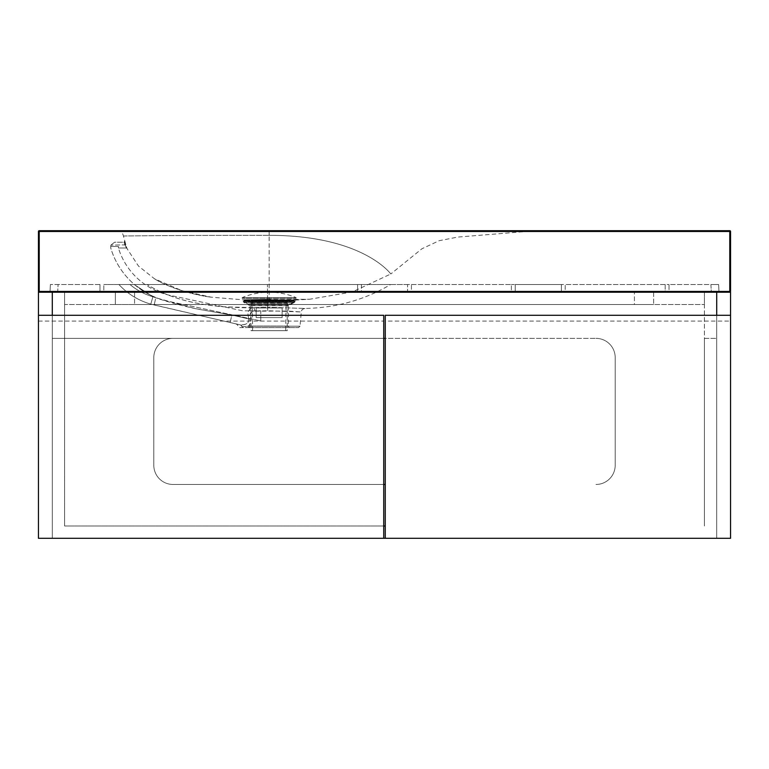 <?xml version="1.0" encoding="UTF-8"?>
<svg xmlns="http://www.w3.org/2000/svg" width="769" height="769" viewBox="0 0 769 769"><rect width="100%" height="100%" fill="white"/><g stroke="black" fill="none" stroke-linecap="round" stroke-linejoin="round"><path stroke-width="0.58" stroke-dasharray="3.85 2.88" d="M383.731 525.996L64.596 525.996L64.596 292.22L704.404 292.22L704.404 525.996L704.404 338.36L716.708 338.36L716.708 315.29L716.708 538.3L385.269 538.3L730.55 538.3L730.55 292.22L716.708 292.22L716.708 338.36L716.708 292.22L52.292 292.22L52.292 338.36L64.596 338.36L64.596 525.996L385.269 525.996M383.731 338.36L52.292 338.36L52.292 315.29L52.292 538.3L52.292 292.22L729.781 292.22L716.708 292.22L716.708 538.3L716.708 292.22L38.45 292.22L38.45 538.3L38.45 315.29L38.45 538.3L383.731 538.3L52.292 538.3L52.292 338.36L64.596 338.36L64.596 292.22L716.708 292.22L52.292 292.22L64.596 292.22L64.596 304.524L704.404 304.524L64.596 304.524L64.596 292.22L704.404 292.22L704.404 338.36L716.708 338.36L716.708 538.3L52.292 538.3L52.292 292.22L52.292 338.36L385.269 338.36M615.2 357.585L615.2 465.245A19.225 19.225 0 0 1 595.975 484.47A19.225 19.225 0 0 0 615.2 465.245L615.2 357.585A19.225 19.225 0 0 0 595.975 338.36A19.225 19.225 0 0 1 615.2 357.585M385.269 484.47L173.025 484.47A19.225 19.225 0 0 1 153.8 465.245A19.225 19.225 0 0 0 173.025 484.47L383.731 484.47M153.8 465.245L153.8 357.585A19.225 19.225 0 0 1 173.025 338.36A19.225 19.225 0 0 0 153.8 357.585L153.8 465.245M173.025 338.36L595.975 338.36L173.025 338.36M385.269 321.067L385.269 315.29L730.55 315.29L730.55 538.3L716.708 538.3L730.55 538.3L730.55 321.067L385.269 321.067L385.269 538.3M38.45 538.3L52.292 538.3L38.45 538.3M634.425 292.22L115.35 292.22L634.425 292.22L634.425 304.524L134.575 304.524L653.65 304.524L634.425 304.524L634.425 292.22M704.404 292.22L704.404 304.524L704.404 292.22M115.35 304.524L134.575 304.524L115.35 304.524L115.35 292.22L115.35 304.524M653.65 292.22L653.65 304.524L653.65 292.22M38.45 315.29L383.731 315.29L383.731 538.3M38.45 321.067L383.731 321.067M730.55 315.29L730.55 321.067M295.075 300.121L309.84 299.218L269.15 299.641L269.15 230.7L117.321 230.7C120.666 230.96 122.694 232.738 123.415 236.016L126.943 248.474L138.468 266.045L154.463 278.782L182.013 290.701L211.244 297.19L242.86 299.795L269.15 299.256L242.86 299.795L269.15 299.641L243.235 300.179L243.235 301.131L295.065 301.131L295.065 300.208L269.15 299.641L295.44 299.823L269.15 299.256L269.15 235.343C362.958 235.343 390.815 273.975 390.815 273.975L421.854 248.81L439.157 240.707L457.728 237.083L536.07 230.7L269.15 230.7L537.973 230.7L384.423 230.7M295.44 299.823L309.84 299.218L352.289 291.96L390.815 273.975C390.815 273.975 362.958 235.343 269.15 235.343L269.15 230.7L117.321 230.7M730.55 291.451L729.781 291.451L729.781 292.22A0.769 0.769 0 0 0 730.55 291.451L730.55 231.469L729.781 231.469L729.781 230.7L39.219 230.7A0.769 0.769 0 0 0 38.45 231.469L38.45 291.451L729.781 291.451L729.781 231.469L39.219 231.469L39.219 292.22M123.415 236.016C123.415 236.016 162.49 235.343 269.15 235.343C162.49 235.343 123.415 236.016 123.415 236.016M295.065 301.131A1.538 1.538 90 0 1 294.219 302.505L295.065 301.131L243.235 301.131A1.538 1.538 90 0 0 244.081 302.505L249.925 305.668L288.375 305.668L249.925 305.668L249.925 310.811L260.768 310.811L242.687 310.811L170.199 295.402A69.21 69.21 0 0 1 118.426 248.003L118.426 246.464L110.736 246.464L110.736 248.003A76.9 76.9 0 0 0 168.459 301.323L260.768 320.942L260.768 310.811L242.687 310.811L170.199 295.402A69.21 69.21 0 0 1 118.426 248.003L126.433 248.003L118.426 248.003L118.426 246.464L118.426 248.003L126.433 248.003A0.769 0.769 90 0 1 127.145 248.474A0.769 0.769 -90 0 0 126.433 248.003L126.241 248.003A0.769 0.769 -90 0 1 126.943 248.474L124.463 241.274A0.769 0.769 -90 0 1 123.722 242.235L126.433 248.003L123.944 242.235L114.581 242.235L110.861 245.119L114.581 242.235L123.944 242.235L114.581 242.235M118.426 248.003L126.433 248.003L118.426 248.003L118.426 246.464L110.736 246.464L110.861 245.119L110.736 248.003A76.9 76.9 0 0 0 168.459 301.323L260.768 320.942L249.925 318.635L260.768 320.942L260.768 310.811L249.925 310.811M118.426 246.464L110.736 246.464L118.426 246.464M294.219 302.505L244.081 302.505L294.219 302.505L288.375 305.668L288.375 326.056L249.925 326.056L288.375 326.056A1.538 1.538 90 0 0 289.913 327.594L248.387 327.594A1.538 1.538 -90 0 0 249.925 326.056L249.925 318.635M248.387 327.594L289.913 327.594M249.243 327.594L243.533 327.594A1.538 1.365 90 0 1 242.331 326.777L242.293 326.777A3.845 3.287 -77 0 0 240.13 324.835C246.167 325.143 249.012 323.163 248.656 318.904L250.877 318.568L248.656 318.904C249.194 322.99 246.349 324.96 240.13 324.835L242.331 326.777L248.204 326.191C250.3 324.345 251.184 321.807 250.877 318.568L250.377 315.002C249.704 313.166 251.232 311.887 254.943 311.166L287.827 311.061L301.275 311.964L267.766 310.734L254.943 311.166C251.367 311.714 249.848 312.993 250.377 315.002L250.877 318.568C251.28 321.5 250.396 324.037 248.204 326.191A1.538 1.048 90 0 0 249.243 327.594L298.497 327.594L249.243 327.594A1.538 1.048 -90 0 1 248.204 326.191L242.293 326.777A1.538 1.365 -90 0 0 243.494 327.594M243.533 327.594L239.707 327.594A1.538 1.538 90 0 1 238.227 326.46A3.845 3.845 -77 0 0 235.381 323.739L240.13 324.835L235.381 323.739M154.175 304.985L230.133 322.519L150.801 304.12A69.21 69.21 0 0 1 118.926 284.53L390.633 284.53L134.21 284.53L152.906 296.719L155.78 297.776L154.175 304.985L155.78 297.776L195.066 308.6L231.863 315.03L230.133 322.519L240.13 324.835L150.801 304.12L152.906 296.719L134.21 284.53L118.926 284.53A69.21 69.21 0 0 0 150.801 304.12L152.906 296.719A61.52 61.52 0 0 1 130.028 284.53A61.52 61.52 0 0 0 152.906 296.719L155.78 297.776C166.815 301.679 180.628 305.437 197.191 309.051L231.863 315.03L248.118 315.338C247.387 311.656 249.089 309.109 253.241 307.667L223.231 306.793C202.199 304.755 173.986 301.063 147.062 284.53C172.256 300.294 201.363 304.659 220.722 306.571C237.534 307.648 248.377 308.013 253.241 307.667C249.252 308.754 247.541 311.31 248.118 315.338L231.863 315.03L230.133 322.519L235.804 323.855M665.185 284.53L565.215 284.53L669.011 284.53L665.185 284.53L665.185 291.451L665.954 292.22L669.03 292.22L512.241 292.22L564.446 292.22L565.215 291.451L565.215 284.53L561.389 284.53L565.215 284.53L565.215 291.451L561.37 291.451L565.215 291.451L564.446 292.22L665.954 292.22L665.185 291.47L665.185 284.53M666.041 292.22L665.185 291.47L669.03 291.451L669.011 284.53L710.912 284.53L711.277 291.451L718.977 291.489L711.277 291.451L710.912 284.53L718.611 284.53L718.977 291.489L718.611 284.53L669.011 284.53L669.03 291.451L565.215 291.47L564.359 292.22M561.389 284.53L511.385 284.53L515.211 284.53L515.23 291.451L511.385 291.47L515.23 291.451L515.211 284.53L561.389 284.53L561.37 291.451L561.389 284.53M411.415 284.53L511.385 284.53L407.589 284.53L411.415 284.53L411.415 291.47L511.385 291.47L512.241 292.22L102.959 292.22L512.241 292.22L511.385 291.47L511.385 284.53L511.385 291.47L411.415 291.47L411.415 284.53M407.589 284.53L357.585 284.53L361.411 284.53L361.43 291.451L357.585 291.47L358.441 292.22L357.585 291.47L103.815 291.47L357.585 291.47L357.585 284.53L103.815 284.53L357.585 284.53L357.585 291.47L361.43 291.451L361.411 284.53L407.589 284.53L407.57 291.451L407.589 284.53M99.989 284.53L58.088 284.53L57.723 291.451L50.023 291.489L99.97 291.451L99.989 284.53L50.389 284.53L58.088 284.53L57.723 291.451L103.815 291.47L103.046 292.22L103.815 291.47L102.959 292.22L99.97 292.22L102.959 292.22L103.815 291.47L103.815 284.53L103.815 291.47L99.97 291.451L99.989 284.53M298.497 327.594L300.035 326.191L248.204 326.191L300.035 326.191L301.275 311.964A3.845 3.845 -177 0 1 304.937 308.456L267.593 307.254L304.937 308.456C336.053 307.888 364.621 299.91 390.633 284.53M267.593 307.254L267.477 284.53L267.593 307.254L253.241 307.667L267.593 307.254L267.766 310.734L267.593 307.254M248.118 315.338L248.656 318.904L248.118 315.338L250.377 315.002L248.118 315.338M711.277 292.22L669.03 292.22L719.746 292.22L711.277 292.22L711.277 291.451L669.03 291.451L711.277 291.451L711.277 292.22L718.352 292.22M57.723 292.22L99.97 292.22L49.254 292.22L57.723 292.22L57.723 291.451L57.723 292.22L49.216 292.22M39.219 230.7L39.219 231.469L38.45 231.469M411.415 291.47L407.57 291.451L411.415 291.47L410.559 292.22L411.415 291.47M50.023 291.489L50.389 284.53L50.023 291.489A0.769 0.769 0 0 1 49.254 292.22A0.769 0.769 90 0 0 50.023 291.489M244.542 299.9L293.758 299.9L244.542 299.9L244.157 300.487L294.143 300.487L244.157 300.487L250.319 301.708L287.981 301.708L250.319 301.708L251.078 302.592L251.078 330.66L287.222 330.66L287.222 302.592L287.981 301.708L293.816 300.871L293.758 299.9M286.068 299.9L252.232 299.9L286.068 299.9L285.683 330.66L252.617 330.66L285.683 330.66M287.222 302.592L251.078 302.592L287.222 302.592M282.146 317.587L256.154 317.587L256.154 307.975L282.146 307.975L256.154 307.975L282.146 307.975L256.154 307.975L256.154 317.587L282.146 317.587L282.146 307.975L282.146 317.587L256.154 317.587L256.154 307.975L256.154 317.587L282.146 317.587L282.146 307.975L282.146 317.587M251.078 330.66L287.222 330.66M252.232 299.9L252.617 330.66M294.143 300.91L244.157 300.91L294.143 300.91L294.143 301.833L290.298 303.986L248.003 303.986L290.298 303.986M248.003 300.91L290.298 300.91L248.003 300.91L251.078 303.063L287.222 303.063L290.298 300.91M251.078 303.063L287.222 303.063L287.222 303.986L251.078 303.986L251.078 303.063M251.078 303.986L287.222 303.986M244.157 300.91L244.157 301.833L294.143 301.833L244.157 301.833L248.003 303.986M242.235 298.362L242.235 297.593L296.065 297.593L242.235 297.593A69.979 69.979 0 0 1 296.065 297.593L296.065 298.362L242.235 298.362L296.065 298.362M134.575 292.22L134.575 304.524L134.575 292.22M124.693 241.274A0.769 0.769 -90 0 1 123.944 242.235A0.769 0.769 90 0 0 124.693 241.274M125.953 244.869L110.861 245.119L125.953 244.869M231.863 315.03L248.656 318.904L231.863 315.03M118.926 284.53A69.21 69.21 0 0 0 150.801 304.12M254.943 311.166A3.845 1.711 87.3 0 0 253.241 307.667A3.845 1.711 -92.7 0 1 254.943 311.166M515.23 291.451L561.37 291.451L515.23 291.451L515.23 292.22L515.23 291.451M407.57 291.451L361.43 291.451L407.57 291.451L407.57 292.22L410.646 292.22M361.43 292.22L361.43 291.451L361.43 292.22M564.446 292.22L561.37 292.22L561.37 291.451M669.03 292.22L669.03 291.451L669.03 292.22M719.746 292.22A0.769 0.769 0 0 1 718.977 291.489A0.769 0.769 -90 0 0 719.746 292.22M103.046 292.22L99.97 292.22L99.97 291.451M288.586 305.322L249.714 305.322L288.586 305.322M244.157 300.285L294.143 300.285L244.157 300.285M293.816 300.871L244.484 300.871L293.816 300.871M252.617 300.285L285.683 300.285L252.617 300.285M154.463 278.782C170.401 288.817 197.345 295.556 211.244 297.19C197.345 295.556 170.401 288.817 154.463 278.782M240.13 324.835L235.766 323.845M304.937 308.456C302.707 308.927 301.525 309.888 301.39 311.33M719.073 292.22L719.784 292.22"/><path stroke-width="1.15" d="M385.269 538.3L383.731 538.3L383.731 315.29L38.45 315.29L38.45 292.22L39.219 292.22A0.769 0.769 0 0 1 38.45 291.451L38.45 231.469L730.55 231.469A0.769 0.769 0 0 0 729.781 230.7A0.769 0.769 0 0 1 730.55 231.469L730.55 291.451L729.781 291.451L729.781 230.7L39.219 230.7L39.219 291.451L38.45 291.451A0.769 0.769 0 0 0 39.219 292.22L39.219 291.451L729.781 291.451L729.781 292.22L730.55 292.22L730.55 315.29L385.269 315.29L385.269 538.3L730.55 538.3L730.55 315.29M385.269 525.996L383.731 525.996M385.269 484.47L383.731 484.47M52.292 292.22L52.292 315.29L52.292 292.22M716.708 315.29L716.708 292.22L716.708 315.29M383.731 338.36L385.269 338.36M383.731 538.3L38.45 538.3L38.45 315.29M384.423 230.7L537.973 230.7M730.55 291.451A0.769 0.769 0 0 1 729.781 292.22L39.219 292.22M39.219 230.7A0.769 0.769 0 0 0 38.45 231.469M99.97 292.22L99.97 291.451M407.57 292.22L407.57 291.451M561.37 292.22L561.37 291.451M718.352 292.22L719.073 292.22"/></g></svg>
